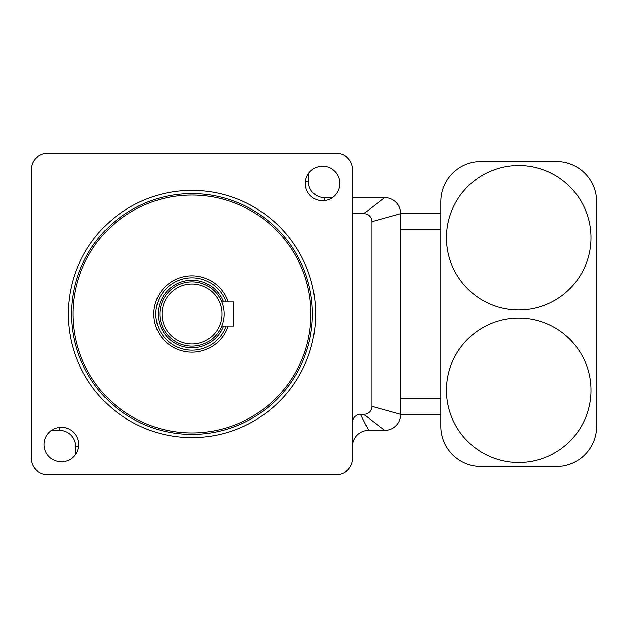 <?xml version="1.0" encoding="UTF-8"?>
<svg xmlns="http://www.w3.org/2000/svg" width="628" height="628" viewBox="0 0 628 628"><rect width="100%" height="100%" fill="white"/><g stroke="black" fill="none" stroke-linecap="round" stroke-linejoin="round"><path stroke-width="0.94" d="M233.718 301.958L221.739 301.958L233.718 301.958L233.718 326.042L221.739 326.042M191.972 284.037A29.963 29.963 0 0 1 217.916 328.978A29.963 29.963 0 0 1 166.02 328.978A29.963 29.963 0 0 1 191.972 284.037M191.972 281.886A32.114 32.114 0 0 1 219.776 330.053A32.114 32.114 0 0 1 164.159 330.053A32.114 32.114 0 0 1 191.972 281.886M226.033 326.042A36.126 36.126 0 0 1 156.074 309.918A36.126 36.126 0 0 1 226.033 301.958M308.379 173.556L308.379 181.531A16.053 16.053 0 0 0 324.441 197.584L332.416 197.584M352.536 197.584L384.65 197.584A16.053 16.053 0 0 1 400.703 213.646L400.703 414.354A16.053 16.053 0 0 1 384.65 430.416L368.597 430.416A16.053 16.053 0 0 0 352.536 446.469M75.556 454.444L75.556 446.469A16.053 16.053 0 0 0 59.503 430.416L51.527 430.416M352.536 422.385A8.031 8.031 0 0 1 360.566 414.354L363.777 414.354A8.031 8.031 0 0 0 371.807 406.324L371.807 221.676A8.031 8.031 0 0 0 363.777 213.646L352.536 213.646M368.573 430.416L360.566 414.354M363.777 414.354L384.65 430.416M363.777 213.646L384.65 197.584M305.279 183.431A17.262 17.262 0 0 1 331.168 168.485A17.262 17.262 0 0 1 331.168 198.377A17.262 17.262 0 0 1 305.279 183.431M44.141 444.569A17.262 17.262 0 0 1 70.03 429.623A17.262 17.262 0 0 1 70.03 459.515A17.262 17.262 0 0 1 44.141 444.569M191.972 193.573A120.427 120.427 0 0 0 87.677 374.209A120.427 120.427 0 0 0 296.259 374.209A120.427 120.427 0 0 0 191.972 193.573M191.972 195.033A118.967 118.967 0 0 0 88.941 373.479A118.967 118.967 0 0 0 294.995 373.479A118.967 118.967 0 0 0 191.972 195.033M228.152 301.958A38.135 38.135 0 0 0 154.048 309.926A38.135 38.135 0 0 0 228.152 326.042M31.4 169.489L31.4 458.511A16.053 16.053 0 0 0 47.453 474.572L336.482 474.572A16.053 16.053 0 0 0 352.536 458.511L352.536 169.489A16.053 16.053 0 0 0 336.482 153.428L47.453 153.428A16.053 16.053 0 0 0 31.4 169.489M556.455 161.459A40.145 40.145 0 0 1 596.6 201.604L596.6 426.396A40.145 40.145 0 0 1 556.455 466.541L480.993 466.541A40.145 40.145 0 0 1 440.848 426.396L440.848 201.604A40.145 40.145 0 0 1 480.993 161.459L556.455 161.459M446.469 390.271A72.259 72.259 0 0 0 554.854 452.843A72.259 72.259 0 0 0 554.854 327.698A72.259 72.259 0 0 0 446.469 390.271M446.469 237.729A72.259 72.259 0 0 0 554.854 300.302A72.259 72.259 0 0 0 554.854 175.157A72.259 72.259 0 0 0 446.469 237.729M371.807 406.324L400.703 414.354L440.848 414.354M371.807 221.676L400.703 213.646L440.848 213.646M223.466 326.042A33.716 33.716 0 0 1 158.499 309.902A33.716 33.716 0 0 1 223.466 301.958M324.056 200.622L324.417 197.584M78.594 446.092L75.556 446.469M59.88 427.378L59.503 430.416M305.341 181.908L308.379 181.531M191.972 190.363A123.638 123.638 0 0 0 84.898 375.819A123.638 123.638 0 0 0 299.038 375.819A123.638 123.638 0 0 0 191.972 190.363M400.703 398.301L440.848 398.301M400.703 229.699L440.848 229.699"/></g></svg>

